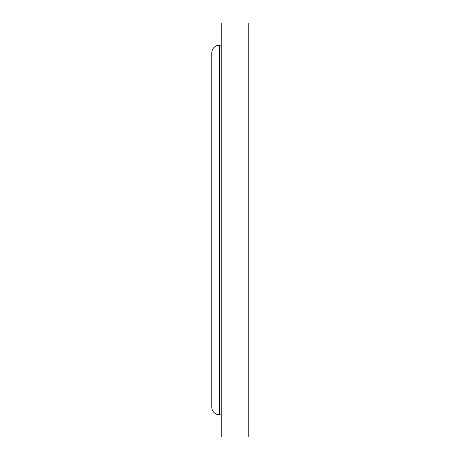 <?xml version="1.0" encoding="UTF-8"?>
<svg xmlns="http://www.w3.org/2000/svg" width="460" height="460" viewBox="0 0 460 460"><rect width="100%" height="100%" fill="white"/><g stroke="black" fill="none" stroke-linecap="round" stroke-linejoin="round"><path stroke-width="0.69" d="M248.193 437L248.193 23L221.22 23L221.22 437L248.193 437M221.22 44.016A1.254 1.254 0 0 1 219.966 45.27L219.334 45.27A7.527 7.527 0 0 0 211.807 52.796L211.807 407.203A7.527 7.527 0 0 0 219.334 414.73L219.334 45.27M221.22 415.984A1.254 1.254 0 0 0 219.966 414.73L219.334 414.73M219.966 414.73L219.966 45.27"/></g></svg>
